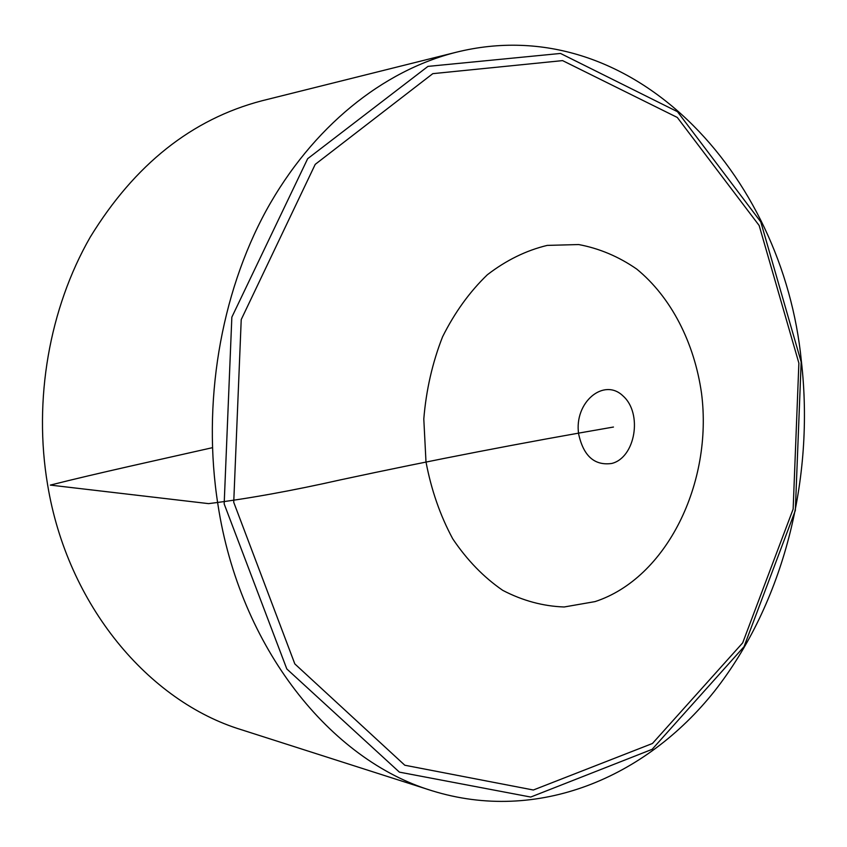 <?xml version="1.0" encoding="UTF-8"?>
<svg xmlns="http://www.w3.org/2000/svg" width="847" height="847" viewBox="0 0 847 847"><rect width="100%" height="100%" fill="white"/><g stroke="black" fill="none" stroke-linecap="round" stroke-linejoin="round"><path stroke-width="1.27" d="M801.389 361.33C814.814 478.915 783.591 603.117 714.603 691.046C645.478 778.065 537.57 823.506 431.991 790.738C330.679 760.193 239.902 648.146 217.954 504.717C202.041 403.881 220.379 294.692 266.191 210.575C312.384 126.658 383.035 70.661 456.004 52.302C631.216 8.629 783.189 173.55 801.389 361.33M431.991 790.738L241.511 729.765C148.723 701.528 67.411 605.404 47.612 484.78C33.277 399.89 49.359 308.35 90.258 237.096C134.715 164.54 191.951 119.088 261.967 100.772L456.004 52.302M212.385 447.692C159.172 459.752 97.733 473.092 50.301 485.098L208.584 503.626C247.811 498.756 291.866 490.815 340.759 479.794C432.034 460.196 522.927 442.61 613.461 427.036M801.167 361.955L760.775 221.882L677.473 111.698L560.513 53.446L427.968 66.384L307.662 158.696L231.845 317.159L224.169 503.912L286.815 668.961L399.392 772.136L530.709 797.048L652.148 749.32L744.026 646.684L795.333 510.497L801.167 361.955M798.88 363.109L793.141 509.089L742.692 642.862L652.444 743.486L533.345 790.007L404.802 765.233L294.83 663.921L233.73 502.292L241.226 319.563L315.222 164.36L432.796 73.657L562.577 60.613L677.304 117.458L759.156 225.503L798.88 363.109M611.725 463.468C594.478 465.85 583.445 456.014 578.639 433.971C573.885 402.23 604.006 377.243 623.117 396.036C642.799 413.452 635.419 457.698 611.725 463.468M425.988 461.869L423.796 418.99C426.157 390.118 432.415 362.728 442.558 336.831C454.701 312.501 469.63 291.813 487.343 274.767C506.199 260.251 526.156 250.458 547.226 245.397L578.67 244.55C599.358 248.425 618.702 256.599 636.722 269.071C671.099 297.17 694.349 342.654 701.528 393.273C713.068 482.801 666.758 578.215 595.049 601.603L564.176 606.981C543.086 606.24 522.61 600.703 502.758 590.359C483.753 577.315 467.078 560.132 452.732 538.808C440.175 515.505 431.261 489.862 425.988 461.869"/></g></svg>

